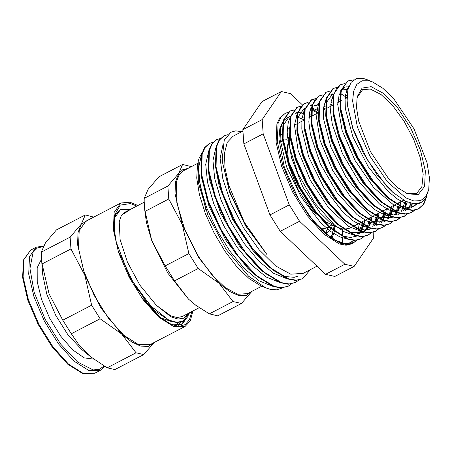 <?xml version="1.0" encoding="UTF-8"?>
<svg xmlns="http://www.w3.org/2000/svg" width="452" height="452" viewBox="0 0 452 452"><rect width="100%" height="100%" fill="white"/><g stroke="black" fill="none" stroke-linecap="round" stroke-linejoin="round"><path stroke-width="0.68" d="M202.123 152.714L199.083 158.268L198.213 161.387L198.287 182.461L208.033 215.468L226.192 249.447L248.6 276.234L265.759 287.867L260.595 285.72L249.092 278.618L236.848 266.77L224.853 251.114L214.067 232.921L205.355 213.643L199.417 194.84L196.739 178.015L197.524 164.517L198.151 161.663M265.759 287.867L270.025 289.303L276.765 289.845L282.404 287.918M242.826 131.12L233.051 136.21L227.26 142.403L224.497 153.16L224.977 167.681L228.65 184.902L244.306 222.299L266.957 254.583L245.781 225.87L229.52 191.06L222.746 163.285L222.299 158.482L224.26 140.092L230.983 132.238L235.645 130.871L241.752 131.679M428.699 189.608L429.4 177.625L427.016 162.686L414.015 128.871L393.782 98.819L382.912 88.293L372.697 81.987L368.985 80.772L362.052 80.789L356.831 84.343L353.628 91.225L352.628 101.028L357.362 126.955L369.922 156.098L387.392 181.687L405.721 197.784L413.857 200.987L420.648 200.648L425.694 196.778L428.699 189.608L425.614 198.355L421.174 202.468L414.269 203.818L405.845 201.389L392.856 192.32L386.313 185.834L367.165 159.449L352.961 128.526L347.565 105.954L347.113 100.553L347.882 89.886L351.068 82.388L356.351 78.597L363.442 78.49L367.527 79.84M342.181 243.21L342.712 237.08M342.729 235.831L342.396 228.938M289.201 128.645L287.387 127.232M282.833 124.119L281.935 123.582M266.957 254.583L245.56 225.842L229.554 192.055L222.746 163.285M223.181 143.798L220.118 158.177L222.825 178.873L230.995 203.163L243.622 227.87L259.126 249.736L275.528 265.883L290.755 274.195L303.219 273.364M201.417 155.29L198.518 168.054L200.281 186.083L206.575 207.479L216.774 229.938L229.825 251.075L244.408 268.635L259.002 280.737L272.121 286.099M261.798 279.731L252.736 272.974M253.99 274.121L247.464 268.047L225.802 240.176L209.09 206.524L201.411 177.06L201.01 173.754L207.157 199.434L219.288 227.435L235.673 253.617L253.99 274.121L272.889 286.387L281.031 287.969L288.32 286.15M201.23 175.449L200.987 165.522M208.615 151.584L205.722 164.358L207.508 182.405L213.819 203.801L224.017 226.254L237.08 247.38L251.657 264.917L266.251 277.008L279.359 282.347M269.047 275.997L260.03 269.296M261.29 270.443L258.81 268.217L239.244 245.792L220.553 213.05L209.717 180.184L208.236 170.099L214.412 195.795L226.559 223.796L242.961 249.967L261.29 270.443L280.133 282.641L288.263 284.229L295.128 282.607M208.457 171.788L208.197 161.822M215.836 147.804L212.937 160.562L214.717 178.608L221.011 199.993L231.204 222.457L244.266 243.588L258.838 261.137L273.437 273.245L286.551 278.585M298.066 276.042L294.246 277.325L285.449 276.545L275.24 271.612L267.228 265.522M268.488 266.669L253.007 250.657L232.746 219.565L219.18 185.862L215.446 166.274L221.599 191.964L233.74 219.988L250.154 246.187L268.488 266.669L287.342 278.878L295.472 280.472L302.405 278.827M215.666 167.963L215.406 157.968M213.169 142.233L209.519 143.403L205.016 147.527L202.129 154.251L201.66 174.415L208.253 200.79L220.971 229.328L237.95 255.657L256.674 275.72L274.353 286.427L281.969 287.704L288.37 286.122L291.467 283.907M220.356 138.487L216.734 139.657L212.225 143.764L209.344 150.499L208.875 170.658L215.463 197.032L228.181 225.576L245.159 251.9L263.883 271.963L281.562 282.675L289.184 283.946L295.585 282.376L298.659 280.172M227.571 134.73L223.949 135.911L219.435 140.007L216.559 146.747L216.079 166.901L222.672 193.281L235.396 221.825L252.374 248.142L271.093 268.205L288.777 278.929L296.388 280.183L302.8 278.63L310.253 269.703M241.973 131.566L235.645 130.871M426.168 197.417L423.112 204.603L418.292 209.01L412.151 210.44L404.8 208.999L387.776 197.987L371.301 179.591L356.56 156.104L345.667 131.001L340.153 108.022L340.729 90.626L347.673 81.032M414.365 210.276L411.077 212.762L404.93 214.186L397.579 212.756L380.539 201.722L364.075 183.326L349.356 159.861L338.463 134.786L332.938 111.813L333.514 94.389L340.203 84.914M412.066 203.524L411.597 205.502M407.156 214.022L403.873 216.525L397.709 217.937L390.347 216.502L373.284 205.428L356.814 187.009L342.091 163.522L331.209 138.431L325.711 115.458L326.316 98.112L332.977 88.677M405.608 201.276L404.879 207.146M404.483 208.886L404.393 209.225M399.935 217.779L396.653 220.271L390.511 221.695L383.16 220.26L366.137 209.242L349.656 190.846L334.915 167.353L324.027 142.25L318.513 119.271L319.095 101.881L326.028 92.298M346.232 97.728L346.611 98.011M398.489 202.886L398.41 204.909M398.342 205.897L397.658 210.903M397.263 212.638L397.167 213.011M392.731 221.536L389.443 224.022L383.296 225.446L375.945 224.017L358.916 212.994L342.446 194.597L327.723 171.127L316.829 146.052L311.304 123.08L311.874 105.649L318.564 96.18M339.04 101.491L339.407 101.762M391.274 206.637L391.195 208.66M391.133 209.649L390.455 214.655M390.053 216.395L389.957 216.768M385.522 225.282L382.234 227.78L376.07 229.192L368.708 227.763L351.645 216.689L335.175 198.27L320.457 174.777L309.575 149.691L304.077 126.724L304.676 109.373L311.168 100.028L315.163 98.886M325.152 101.18L325.643 101.423M331.757 105.197L332.192 105.514M383.912 213.4L383.239 218.406M382.844 220.147L382.759 220.486M378.301 229.034L375.019 231.531L368.872 232.955L361.521 231.52L344.492 220.497L328.016 202.095L313.276 178.602L302.382 153.499L296.874 130.521L297.461 113.141L303.953 103.774L307.936 102.644M317.948 104.932L318.423 105.169M324.592 108.988L324.977 109.271M376.849 214.141L376.77 216.169M376.702 217.158L376.024 222.164M375.629 223.898L375.527 224.271M371.092 232.797L367.804 235.277L361.662 236.707L354.311 235.277L337.288 224.26L320.813 205.869L306.089 182.393L295.196 157.319L289.664 134.34L290.235 116.91L296.744 107.531L300.738 106.389M310.727 108.689L311.213 108.926M317.394 112.746L317.767 113.023M369.634 217.898L369.561 219.921M369.493 220.909L368.821 225.91M368.42 227.655L368.318 228.034M363.883 236.543L360.594 239.04L354.43 240.453L347.074 239.023L330.005 227.949L313.535 209.525L298.817 186.038L287.941 160.957L282.438 137.99L283.042 120.633L289.529 111.288L293.529 110.147M303.512 112.441L304.004 112.684M310.134 116.469L310.552 116.774M362.419 221.655L362.34 223.678M362.278 224.661L361.12 231.746M356.662 240.294L353.379 242.792L343.899 243.888L332.124 238.876L313.004 220.74L298.456 199.004L284.308 167.178L278.873 139.063L279.833 128.6L283.167 121.243L280.466 128.837L280.127 139.436L286.613 166.957L301.179 197.089L320.451 222.474L330.457 231.351L339.915 236.91L346.04 238.628M359.267 223.294L357.713 233.774M353.775 240.441L349.029 243.17L341.3 243.006L332.124 238.876M392.856 192.32L376.962 174.642L363.125 152.584L352.905 129.04L347.565 105.954M417.247 203.739L414.088 206.152L408.292 207.502L401.353 206.152L385.302 195.761L369.804 178.472L355.95 156.415L345.723 132.865L340.548 111.322L340.153 108.022M340.373 109.717L340.181 100.824M412.648 203.626L406.873 209.909L394.669 210.095L379.279 200.569M380.539 201.722L378.064 199.501L362.583 182.212L348.746 160.172L338.525 136.651L333.339 115.119L332.938 111.813M333.164 113.508L332.966 104.683M339.944 90.095L347.995 89.377M407.269 202.027L405.495 207.259M404.585 208.92L402.93 211.129M399.963 213.508L393.85 214.999L386.906 213.655L370.809 203.208L355.323 185.896L341.486 163.839L331.271 140.295L326.112 118.769L325.711 115.458M325.937 117.164L326.824 102.039L332.728 93.846L330.322 95.095M339.904 92.948L340.209 93.005M345.424 94.756L347.136 95.621M400.715 201.722L400.082 205.654M399.822 206.739L398.285 211.016M397.376 212.683L395.715 214.886M392.748 217.254L380.251 217.593L364.877 208.089M366.137 209.242L363.657 207.016L348.164 189.727L334.31 167.664L324.084 144.115L318.909 122.577L318.513 119.271M318.733 120.972L318.541 112.09M332.689 96.711L333 96.762M338.209 98.508L339.65 99.22M340.288 99.564L341.853 100.485M393.506 205.474L392.861 209.406M392.607 210.485L391.076 214.762M390.166 216.44L388.505 218.644M385.539 221.005L373.036 221.356L357.656 211.841M358.916 212.994L356.436 210.768L340.949 193.484L327.118 171.444L316.886 147.917L311.699 126.379L311.304 123.08M311.524 124.775L311.326 115.927M325.468 100.457L325.79 100.513M330.994 102.265L332.44 102.983M386.296 209.225L385.658 213.169M385.398 214.248L383.855 218.519M382.951 220.18L381.296 222.39M378.33 224.768L365.798 225.102L350.385 215.542M351.645 216.689L349.17 214.468L333.683 197.157L319.852 175.099L309.637 151.561L304.478 130.029L304.077 126.724M304.298 128.424L304.123 119.61M311.095 105.107L312.671 104.463M318.27 104.209L318.57 104.259M323.79 106.017L325.225 106.734M325.869 107.084L327.423 107.994M379.081 212.982L378.443 216.915M378.183 218L376.646 222.277M375.736 223.938L374.075 226.141M371.109 228.514L365.013 230.023L358.08 228.667L342.017 218.271L326.519 200.976L312.671 178.913L302.444 155.364L297.275 133.826L296.874 130.521M297.1 132.221L297.97 117.062L303.874 108.853L304.964 108.373M311.049 107.966L311.36 108.022M312.778 108.35L318.01 110.48M371.866 216.734L371.228 220.666M370.968 221.746L369.437 226.023M368.527 227.701L363.6 232.424L351.402 232.61L336.028 223.107M337.288 224.26L334.808 222.034L319.321 204.75L305.484 182.71L295.252 159.183L290.065 137.64L289.664 134.34M289.89 136.035L289.692 127.176M296.665 112.61L304.151 111.774M309.354 113.52L310.806 114.243M311.445 114.588L313.004 115.503M364.662 220.486L364.018 224.429M363.758 225.503L359.662 233.65M356.69 236.023L350.577 237.52L343.627 236.17L327.531 225.729L312.044 208.412L298.218 186.36L287.997 162.827L282.839 141.295L283.398 125.091L289.455 116.367M296.636 115.469L296.936 115.52M302.151 117.277L303.586 117.995M427.05 195.563L423.993 203.79L418.823 208.739L413.049 210.152L406.207 209.039L390.302 199.451L373.476 181.484L358.21 157.912L346.757 132.351L340.797 108.723L341.175 90.677L347.757 80.987L353.775 79.818M414.659 210.231L411.608 212.491L405.845 213.909L398.992 212.779L383.093 203.202L366.261 185.241L350.989 161.663L339.542 136.097L333.593 112.48L333.966 94.434L336.525 88.406L340.542 84.733L344.531 83.603M412.512 203.603L412.393 204.129M407.467 213.971L404.393 216.237L398.63 217.666L391.782 216.536L375.883 206.959L359.046 188.992L343.78 165.415L332.333 139.854L326.378 116.237L326.745 98.18L333.327 88.485L337.017 87.377M346.978 89.485L347.87 89.914M406.111 201.513L405.331 207.231M400.263 217.723L397.184 220L391.415 221.407L384.567 220.293L368.668 210.705L351.837 192.744L336.57 169.172L325.118 143.606L319.163 119.983L319.541 101.937L326.124 92.248L329.785 91.14M339.768 93.242L340.136 93.417M341.39 94.056L347.068 97.677M398.822 206.18L398.122 210.988M393.025 221.491L389.974 223.751L384.206 225.169L377.352 224.039L361.459 214.463L344.627 196.501L329.355 172.924L317.909 147.358L311.953 123.741L312.326 105.695L314.886 99.666L318.903 95.993L322.892 94.863M332.559 96.988L332.932 97.163M337.972 100.101L339.655 101.288M391.607 209.926L390.907 214.734M385.833 225.232L382.759 227.497L376.996 228.921L370.143 227.797L354.244 218.22L337.412 200.253L322.146 176.675L310.699 151.115L304.738 127.492L305.111 109.44L311.694 99.745L315.377 98.638M325.338 100.745L325.722 100.926M330.757 103.847L332.446 105.033M384.403 213.689L383.697 218.491M378.623 228.983L375.55 231.26L369.776 232.667L362.933 231.554L347.029 221.966L330.203 204.005L314.931 180.433L303.478 154.867L297.523 131.244L297.902 113.198L300.461 107.169L304.484 103.508L308.145 102.401M317.146 104.056L318.502 104.678M323.547 107.61L325.225 108.785M377.375 213.869L377.262 216.401M377.183 217.44L376.482 222.248M371.386 232.752L368.335 235.006L362.572 236.43L355.718 235.3L339.819 225.723L322.988 207.762L307.716 184.184L296.269 158.618L290.32 135.001L290.692 116.949L297.269 107.248L300.936 106.158M309.976 107.825L311.292 108.423M312.535 109.056L318.016 112.542M370.165 217.621L370.052 220.152M369.973 221.186L369.267 225.994M364.199 236.492L361.12 238.758L355.357 240.181L348.509 239.057L332.604 229.48L315.773 211.513L300.512 187.936L289.06 162.375L283.099 138.753L283.472 120.695L290.06 111.006L293.743 109.898M303.704 112.006L304.083 112.186M309.123 115.107L310.806 116.294M362.95 221.378L362.843 223.915M362.764 224.949L362.063 229.752M356.984 240.244L353.91 242.521L345.74 243.814L335.729 240.402L324.553 232.509L313.004 220.74M209.056 143.663L204.553 147.685L201.682 154.217L201.01 173.754M216.463 139.798L211.762 143.956L208.88 150.488L208.236 170.099M223.859 135.956L218.983 140.188L216.107 146.719L215.446 166.274M230.661 132.413L224.26 140.092M355.165 236.729L356.238 235.899M358.182 233.769L361.871 224.418M362.024 223.52L362.255 221.74M310.597 116.752L309.038 115.836M303.885 113.571L299.812 112.78M297.54 112.842L295.535 113.311M289.918 118.249L288.252 122.402L287.189 132.153L288.54 144.482L298.1 173.743L314.761 203.038L334.638 225.22L344.322 231.831L353.306 234.893M362.368 232.972L365.73 229.559L367.103 227.13M367.719 225.667L369.075 220.655M369.227 219.757L369.465 217.988M317.812 113L312.213 110.192M311.095 109.813L310.371 109.604M297.133 114.492L294.467 125.102L298.083 150.409L310.456 180.529L328.74 208.112L348.645 226.424L360.498 231.13M368.408 229.927L370.651 228.39M372.612 226.254L374.318 223.373M374.934 221.921L376.29 216.915M376.443 216.011L376.674 214.237M325.016 109.248L323.468 108.333M318.304 106.056L314.236 105.271M311.953 105.344L309.925 105.825M304.36 110.7L301.959 118.503L301.846 129.159L308.699 156.929L323.542 187.004L342.915 212.05L352.893 220.678L362.284 225.949L367.679 227.373M376.798 225.475L377.872 224.644M379.821 222.508L381.522 219.615M382.143 218.158L383.505 213.158M383.658 212.259L383.895 210.479M332.237 105.491L330.672 104.576M325.525 102.316L324.796 102.101M311.558 106.988L309.71 111.825L308.846 121.814L310.394 134.323L320.298 163.726L337.175 192.868L357.086 214.627L366.476 220.836L374.94 223.633M384.002 221.717L385.087 220.881M387.042 218.757L388.743 215.87M389.358 214.406L390.714 209.395M390.867 208.496L391.099 206.728M339.446 101.74L337.887 100.819M332.734 98.553L332.011 98.344M318.773 103.231L316.061 114.695L320.067 140.335L332.751 170.494L351.187 197.823L371.064 215.644L382.132 219.864M391.2 217.977L392.291 217.129M394.246 214.994L395.952 212.112M396.573 210.66L397.929 205.654M398.082 204.75L398.314 202.976M346.656 97.988L345.102 97.078M339.944 94.801L339.232 94.587M326.711 98.316L325.841 99.728L323.519 107.853L323.581 118.893L330.807 146.9L345.904 176.913L365.374 201.615L375.324 209.977L384.641 214.954L389.325 216.112M398.432 214.22L399.511 213.384M401.461 211.248L405.274 201.112M347.622 91.202L346.435 90.841M333.197 95.734L331.186 101.271L330.519 111.491L332.26 124.176L342.509 153.714L359.6 182.681L379.533 204.01L388.483 209.762L396.573 212.372M405.636 210.457L409.681 205.959L410.947 203.27M344.746 87.586L342.808 88.925L339.09 94.993L337.678 104.31L342.062 130.266L355.052 160.454L373.64 187.512L393.472 204.835L402.376 208.378L409.896 208.157L411.687 207.411M412.845 206.711L415.795 203.852M348.938 86.298L347.198 89.01L345.068 97.395L345.328 108.644L352.922 136.877L368.278 166.816L387.833 191.151L397.754 199.259L406.992 203.942L418.897 203.654L419.936 203.044M281.342 91.536L262.16 119.605L242.831 129.662L262.013 101.593L281.342 91.536L290.602 93.677L302.343 104.813M299.563 221.265L344.893 264.256L325.564 274.313L280.234 231.322L299.563 221.265L289.303 204.892L269.974 214.954L243.826 143.894L263.16 133.832L289.303 204.892M325.564 274.313L334.825 276.454L354.153 266.397L373.335 238.328L373.177 232.305M269.974 214.954L280.234 231.322M242.831 129.662L243.826 143.894M344.893 264.256L354.153 266.397M262.16 119.605L263.16 133.832M285.167 113.418L279.709 117.842L276.918 123.989L276.093 142.307L281.607 166.2L292.625 192.038L307.467 215.886L323.869 234.113L339.345 243.944L345.978 245.187L351.532 243.888L352.735 243.261L347.181 244.566L340.548 243.323L325.073 233.492L308.665 215.265L293.828 191.416L282.811 165.573L277.296 141.679L278.121 123.368L280.912 117.221L285.167 113.418L287.755 112.458M371.16 86.682L362.125 88.061L357.148 96.813L356.515 107.616L358.662 121.085L370.386 151.573L388.63 178.67L398.427 188.156L407.636 193.84L418.337 194.518L424.581 186.427L425.355 170.89L420.529 150.437L410.891 128.408L398.02 108.407L384.014 93.7L371.16 86.682M406.659 193.411L416.631 193.445L421.902 186.636L423.202 174.28L420.366 157.895L413.744 139.493L404.15 121.351L392.771 105.695L381.002 94.457L370.295 89.016L362.628 89.677L356.939 97.864M296.388 124.147L294.455 125.311M290.054 132.815L289.738 134.233M338.147 227.503L326.57 222.26L311.886 210.214L297.885 189.303L288.794 165.833L287.353 146.9L289.687 134.504L289.314 145.002L291.512 157.906L302.755 186.862L320.033 212.649L329.344 221.819L338.147 227.503L343.215 229.091M344.334 229.226L349.797 228.22L352.515 226.808M283.816 143.244L280.765 144.945M320.491 229.079L325.468 228.322L328.604 226.689M288.568 140.425L286.495 139.804L280.189 140.154M324.734 233.113L327.519 232.26L331.005 228.831M331.073 228.723L332.57 224.977M283.607 142.058L280.313 141.47M325.451 232.995L328.824 226.582M331.904 238.639L334.367 231.605M334.429 231.226L334.859 226.011M289.037 137.956L287.449 136.933M282.653 134.487L280.003 133.611M199.162 179.534L205.863 210.01M303.58 119.673L297.936 117.175M296.732 116.831L296.111 116.684M287.286 117.492L283.167 121.243M321.79 230.367L323.587 228.994M144.199 202.219L127.385 210.971L124.447 213.378L130.696 209.248M188.721 313.174L183.896 318.14L178.088 319.039L171.025 316.829L156.437 305.388L170.918 315.976L177.156 317.553L182.309 316.507L199.208 307.716M175.207 325.27L175.777 324.977M130.097 209.372L120.051 209.722L116.091 213.66L113.904 220.373M134.018 284.85L155.454 311.371L170.664 321.315L177.235 322.615L182.97 321.231M155.454 311.371L147.872 304.106L142.985 298.489M175.116 325.259L179.082 322.502M120.582 209.445L115.028 217.299L114.373 231.876M119.526 253.346L132.639 281.415L150.409 305.592L168.703 319.993L176.687 322.299L183.263 321.089L189.704 312.66M160.929 317.925L169.421 320.824M124.797 212.321L121.226 215.819L119.198 221.729L120.102 239.481L127.43 262.098L139.866 285.139L156.437 305.388M209.321 313.852L217.768 315.807L241.47 303.467L252.018 291.263L246.306 295.478L238.549 295.495L229.26 291.32L219.062 283.223L233.029 301.518L209.321 313.852L195.874 305.337L188.478 299.134L174.517 280.845L198.219 268.505L219.062 283.223L198.371 257.216L182.263 224.503L188.863 253.578L165.161 265.912L151.686 240.419L145.081 211.35L168.788 199.01L182.263 224.503L175.054 193.851L175.506 181.947L178.681 173.472L167.878 186.038L144.171 198.371L148.098 189.382L158.901 176.817L182.608 164.483L178.681 173.472L182.738 169.709L188.06 168.359M191.399 166.624L182.608 164.483M145.081 211.35L144.182 201.711L144.346 207.135L146.431 222.734L151.686 240.419L167.788 273.132L188.478 299.134L195.874 305.337M144.182 201.711L144.171 198.371M174.517 280.845L165.161 265.912M167.878 186.038L168.788 199.01M233.029 301.518L241.47 303.467M188.863 253.578L198.219 268.505M197.79 163.296L183.495 170.737L179.048 174.964L176.387 181.998L176.845 202.988L184.789 229.633L198.677 256.77L211.756 274.669L225.265 287.658L237.639 294.235L247.459 293.642L261.753 286.201M191.795 311.575L189.529 319.604L185.247 324.609L179.19 326.316L171.687 324.632L161.285 318.208L150.211 307.49L129.6 276.878L116.356 242.43L113.927 227.209L114.638 215.005L120.266 205.118L130.47 203.564L136.871 206.033M116.181 213.508L114.175 217.627M170.523 324.118L182.02 324.35L188.377 315.767M185.139 319.841L181.049 324.745M177.935 323.587L176.856 325.383M178.337 325.327L180.388 322.248M41.533 259.182L37.177 267.737L37.211 281.862L41.629 299.614L49.822 318.564L60.67 336.113L72.682 349.848L84.213 357.882L93.677 359.125M107.192 367.804L90.315 356.487L79.823 346.153L71.292 333.757L100.141 318.745L121.599 333.943L136.041 352.792L107.192 367.804L114.859 369.578L143.708 354.566L154.194 342.503M62.794 320.202L49.053 293.828L42.087 263.923L70.936 248.911L84.801 275.223L91.643 305.19L62.794 320.202L71.292 333.757M41.262 252.143L45.471 242.792L56.455 229.915L85.304 214.898L81.219 224.186L70.111 237.13L41.262 252.143L42.087 263.923M93.756 217.107L85.304 214.898M154.132 342.537L148.369 346.334L140.691 346.113L131.572 341.893L121.599 333.943L100.909 307.936L84.801 275.223L77.597 244.572L78.043 232.667L81.219 224.186L89.903 219.113M70.111 237.13L70.936 248.911M91.643 305.19L100.141 318.745M41.471 258.358L42.754 274.901L46.81 294.167L55.715 315.327L67.936 334.757L81.388 349.142L90.315 356.487M136.041 352.792L143.708 354.566M137.894 205.502L129.978 202.219L120.853 203.004L85.903 221.192L79.207 230.644L78.422 248.058L83.66 270.771L94.135 295.331L108.243 318.005L123.837 335.333L138.549 344.678L150.132 344.616L185.088 326.429L190.332 320.807L192.812 311.044M120.853 203.004L114.158 212.457L113.373 229.865L118.616 252.578L129.091 277.144L143.199 299.812L158.793 317.14L173.5 326.485L185.088 326.429M334.243 225.734L331.084 238.17M279.98 134.47L282.72 135.329M287.534 137.741L288.907 138.623M100.237 370.386L94.66 373.284L83.106 373.346L68.433 364.024L52.878 346.74L38.804 324.129L28.357 299.625L23.131 276.969L23.916 259.606L30.589 250.176L36.171 247.272L29.493 256.702L28.708 274.065L33.934 296.727L44.381 321.225L58.455 343.836L74.009 361.12L88.682 370.442L100.237 370.386L104.689 366.374M104.073 366.013L99.333 369.414L93.14 369.883L77.654 362.058L60.551 344.034L45.087 319.236L34.194 292.359L29.939 268.516L33.132 252.233L37.386 247.967L43.166 246.6M372.697 81.987L367.312 79.75M302.874 273.539L316.999 266.188M387.776 197.987L385.302 195.761M373.284 205.428L370.809 203.208M344.492 220.497L342.017 218.271M330.005 227.949L327.531 225.729M282.438 137.99L282.839 141.295M347.757 80.981L347.226 81.258M340.356 84.835L340.017 85.01M333.333 88.49L332.802 88.761M326.118 92.242L325.593 92.519M318.66 96.123L318.377 96.27M311.586 99.807L311.168 100.022M304.484 103.502L303.953 103.774M290.06 111.006L289.529 111.282M418.823 208.734L418.292 209.01M411.608 212.491L411.083 212.762M404.399 216.242L403.868 216.519M397.184 219.994L396.658 220.271M389.974 223.751L389.443 224.022M382.759 227.503L382.228 227.78M375.55 231.254L375.019 231.531M368.335 235.006L367.804 235.283M361.125 238.763L360.594 239.035M353.91 242.515L353.379 242.792M287.845 286.404L288.376 286.127M295.06 282.653L295.337 282.506M216.203 139.934L216.559 139.747M223.418 136.176L223.943 135.905M230.627 132.425L230.983 132.238M353.215 226.441L359.73 223.051M360.43 222.689L374.149 215.547M374.855 215.18L388.584 208.039M389.279 207.671L395.788 204.287M396.489 203.925L403.602 200.219M296.868 123.899L303.597 120.396M308.897 117.639L310.812 116.639M311.298 116.384L318.027 112.887M323.321 110.13L332.452 105.378M337.74 102.627L339.661 101.627M344.955 98.869L347.068 97.773M328.627 226.684L332.214 224.813M287.958 141.092L288.495 140.809M325.163 233.486L327.519 232.26M356.119 236.323L356.391 236.181M377.736 225.073L378.025 224.921M399.353 213.824L399.664 213.66M418.897 203.654L421.292 202.406M303.597 109.005L303.88 108.859M346.865 86.49L347.153 86.338M279.98 134.233L282.703 135.131M287.517 137.589L288.93 138.498M331.35 238.351L334.356 225.785M175.517 325.112L176.048 324.835M182.732 321.361L183.009 321.214M124.792 212.316L125.729 211.83M36.171 247.272L43.488 246.001M94.66 373.284L82.569 373.482L67.766 364.205L52.212 347L38.166 324.457L27.764 300.021L22.6 277.409L23.498 259.962L30.589 250.176"/></g></svg>
